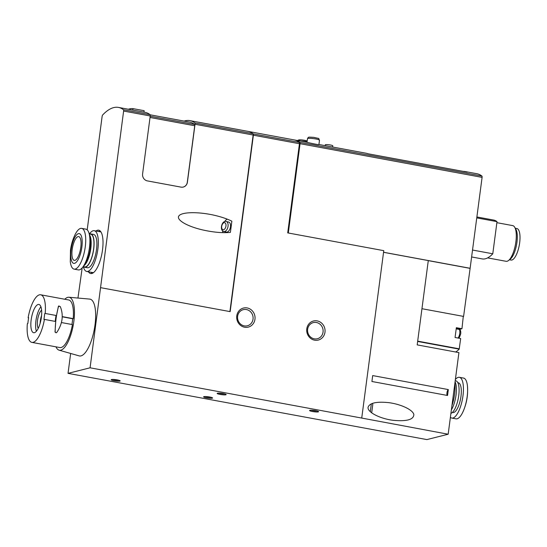 <?xml version="1.0" encoding="UTF-8"?>
<svg xmlns="http://www.w3.org/2000/svg" width="547" height="547" viewBox="0 0 547 547"><rect width="100%" height="100%" fill="white"/><g stroke="black" fill="none" stroke-linecap="round" stroke-linejoin="round"><path stroke-width="0.82" d="M288.296 233.001L300.057 143.69A1.511 0.513 -79.5 0 0 299.879 142.377A90.754 30.598 -79.5 0 0 294.901 140.053L307.072 142.309C307.592 142.535 319.263 145.099 318.915 144.565M300.057 143.69L482.092 177.372A1.511 0.513 -79.5 0 0 481.914 176.059A90.754 30.598 -79.5 0 0 476.943 173.734L465.319 171.587A90.754 30.598 -79.5 0 0 463.33 171.409M294.901 140.053A90.754 30.598 -79.5 0 0 294.484 139.984M318.928 144.497L366.175 153.242A90.754 30.598 -79.5 0 1 368.097 153.789L467.241 172.134A90.754 30.598 -79.5 0 0 465.319 171.587M299.277 142.411A90.754 30.598 -79.5 0 0 294.06 139.895L247.996 131.376A90.754 30.598 100.5 0 1 253.206 133.892A1.511 0.513 100.5 0 1 253.384 135.198L299.448 143.724A1.511 0.513 -79.5 0 0 299.277 142.411L253.206 133.892M77.954 298.053L82.18 267.893M87.192 229.849L102.118 116.463A1.511 0.513 -79.5 0 1 102.665 114.966A90.754 30.598 -79.5 0 1 118.467 107.41L145.071 112.333A90.754 30.598 -79.5 0 1 150.049 114.658A1.511 0.513 -79.5 0 1 150.227 115.971L142.596 173.932A6.051 5.627 -104.1 0 0 147.416 180.907L181.023 187.122A6.051 5.627 -104.1 0 0 183.279 187.053A6.051 5.627 -104.1 0 0 187.402 182.219L195.033 124.258L253.145 135.013A1.511 0.513 -79.5 0 0 252.967 133.7A90.754 30.598 -79.5 0 0 247.996 131.376L189.884 120.62A90.754 30.598 100.5 0 1 194.855 122.945A1.511 0.513 100.5 0 1 195.033 124.258M299.448 143.724L287.715 232.892L383.768 250.663L361.731 418.065L90.077 367.803L123.622 111.048A1.511 0.513 -79.5 0 0 123.444 109.735A90.754 30.598 -79.5 0 0 118.467 107.41M150.028 117.482L194.732 125.755L187.3 182.247A6.051 5.627 -104.1 0 1 183.231 187.067M90.077 367.803L68.04 373.362L426.886 439.59L448.171 434.222L361.731 418.065M455.637 351.994A45.38 15.295 -79.5 0 0 459.2 349.136L460.663 338.531L455.063 337.492L456.355 327.701L461.955 328.733L460.13 329.198A4.991 1.682 -79.5 0 0 459.548 329.574M461.955 328.733L463.295 316.364L421.956 308.713L463.589 316.412L470.126 268.283L383.563 252.263M383.556 252.311L428.287 260.584L417.19 344.883L458.919 352.603L448.171 434.222M114.084 380.726A4.54 0.65 7.5 0 1 111.253 379.639A4.54 0.65 7.5 0 1 115.779 379.673A4.54 0.65 7.5 0 1 120.155 380.815A4.54 0.65 7.5 0 1 114.084 380.726M220.044 394.414A4.54 0.65 7.5 0 1 217.221 393.327A4.54 0.65 7.5 0 1 221.747 393.361A4.54 0.65 7.5 0 1 226.123 394.496A4.54 0.65 7.5 0 1 220.044 394.414M206.499 397.826A4.54 0.65 7.5 0 1 203.675 396.739A4.54 0.65 7.5 0 1 208.195 396.773A4.54 0.65 7.5 0 1 212.578 397.915A4.54 0.65 7.5 0 1 206.499 397.826M312.467 411.515A4.54 0.65 7.5 0 1 309.636 410.428A4.54 0.65 7.5 0 1 314.163 410.462A4.54 0.65 7.5 0 1 318.539 411.597A4.54 0.65 7.5 0 1 312.467 411.515M448.314 389.573L372.698 375.584L371.919 381.491L447.535 395.481L448.314 389.573A3.022 1.019 -79.5 0 0 446.981 392.609A3.022 1.019 -79.5 0 0 447.432 395.46M368.076 407.241C369.635 402.934 376.541 401.402 388.787 402.654C401.006 404.226 412.759 409.771 413.853 414.489C413.73 419.624 406.852 421.566 393.218 420.322C379.816 418.687 367.085 412.069 368.076 407.241M428.28 260.625L469.921 268.331M88.423 271.77A22.051 7.432 -79.5 0 0 92.272 273.35A22.051 7.432 -79.5 0 0 102.521 249.883A22.051 7.432 -79.5 0 0 100.122 230.923A22.051 7.432 -79.5 0 0 95.964 231.019M68.04 373.362L70.659 353.458M100.627 287.667L230.157 311.633L253.384 135.198M254.97 319.263A9.832 9.149 75.9 0 0 242.417 308.385A9.832 9.149 75.9 0 0 240.215 325.089A9.832 9.149 75.9 0 0 254.97 319.263M324.98 332.214A9.832 9.149 75.9 0 0 312.433 321.335A9.832 9.149 75.9 0 0 310.231 338.046A9.832 9.149 75.9 0 0 324.98 332.214M482.092 177.372L470.126 268.283M471.617 256.953L482.174 258.902A60.505 20.396 -79.5 0 0 492.779 253.787L497.011 221.644L476.758 217.897M497.011 221.644A60.505 20.396 -79.5 0 0 493.64 220.058L476.881 216.954M492.779 253.787L472.526 250.041M509.462 259.77L511.035 260.064A16.034 5.408 -79.5 0 0 519.65 242.861A16.034 5.408 -79.5 0 0 516.867 228.53L515.295 228.243M487.644 257.89L506.132 261.309A18.154 6.12 -79.5 0 0 508.505 260.522L510.317 259.1A16.294 5.491 -79.5 0 0 516.942 242.321A16.294 5.491 -79.5 0 0 515.855 229.179L514.672 227.196A18.154 6.12 -79.5 0 0 512.737 225.617L496.874 222.677M508.505 260.522A18.154 6.12 -79.5 0 0 515.883 241.836A18.154 6.12 -79.5 0 0 514.672 227.196M253.145 135.013L229.904 311.585M143.977 112.128L144.162 110.692L132.962 108.621A92.265 31.104 -79.5 0 0 128.354 109.236M194.732 125.755A1.511 0.513 -79.5 0 0 194.554 124.442A89.243 30.085 -79.5 0 0 189.604 122.111L150.158 114.808M184.141 121.099A90.754 30.598 100.5 0 1 189.884 120.62M230.39 232.393L231.86 221.2C227.374 218.957 221.781 217.043 215.087 215.443C199.252 211.689 182.37 211.798 179.081 215.682C175.56 219.511 186.472 226.157 202.356 229.856C213.139 232.29 222.485 233.138 230.39 232.393M132.771 110.056L132.962 108.621M323.045 332.091A8.321 7.74 75.9 0 0 313.308 322.6A8.321 7.74 75.9 0 0 307.838 332.562A8.321 7.74 75.9 0 0 317.376 338.737A8.321 7.74 75.9 0 0 323.045 332.091M253.029 319.14A8.321 7.74 75.9 0 0 243.299 309.65A8.321 7.74 75.9 0 0 237.822 319.605A8.321 7.74 75.9 0 0 247.36 325.78A8.321 7.74 75.9 0 0 253.029 319.14M227.217 219.142A8.472 4.8 -76.8 0 0 224.66 221.576M222.513 230.718A8.472 4.8 -76.8 0 0 222.978 232.653M223.873 231.497L226.301 232.065A5.142 2.913 -76.8 0 0 230.472 226.841A5.142 2.913 -76.8 0 0 228.653 222.055L226.226 221.48C221.747 220.167 219.272 230.677 223.873 231.497A5.142 2.913 -76.8 0 0 228.044 226.273A5.142 2.913 -76.8 0 0 226.226 221.48M317.103 411.009A3.72 0.533 7.5 0 1 312.863 410.64A3.72 0.533 7.5 0 1 311.181 410.229M211.135 397.327A3.72 0.533 7.5 0 1 206.896 396.951A3.72 0.533 7.5 0 1 205.214 396.541M224.687 393.908A3.72 0.533 7.5 0 1 220.441 393.539A3.72 0.533 7.5 0 1 218.759 393.129M118.72 380.227A3.72 0.533 7.5 0 1 114.48 379.85A3.72 0.533 7.5 0 1 112.798 379.447M100.696 231.566A21.176 7.138 -79.5 0 0 99.944 231.292A21.176 7.138 -79.5 0 0 98.412 231.47M90.87 272.228A21.176 7.138 -79.5 0 0 92.238 272.939A21.176 7.138 -79.5 0 0 93.038 272.953M332.624 147.034L332.788 145.817A3.781 0.547 -172.5 0 0 330.381 144.982A3.781 0.547 -172.5 0 0 325.287 144.832L325.178 145.652M451.945 405.573A20.724 6.988 -79.5 0 0 454.844 383.57M451.378 409.874A16.943 5.709 -79.5 0 0 455.077 381.799M450.913 413.409A16.636 5.607 -79.5 0 0 458.591 396.575A16.636 5.607 -79.5 0 0 455.829 380.808L455.22 380.691M452.348 412.465L452.854 412.561A15.125 5.101 -79.5 0 0 460.615 398.613A15.125 5.101 -79.5 0 0 458.352 382.811L457.853 382.722M450.407 417.272A20.724 6.988 -79.5 0 0 451.836 418.065A20.724 6.988 -79.5 0 0 462.475 398.954A20.724 6.988 -79.5 0 0 459.371 377.307A20.724 6.988 -79.5 0 0 455.384 379.461M451.836 418.065L456.034 418.838A20.724 6.988 -79.5 0 0 462.229 413.347A20.724 6.988 -79.5 0 0 467.391 385.43A20.724 6.988 -79.5 0 0 463.576 378.086L459.371 377.307M72.183 249.576A12.102 4.082 100.5 0 1 78.686 236.591A12.102 4.082 100.5 0 1 80.498 249.234A12.102 4.082 100.5 0 1 74.283 260.386A12.102 4.082 100.5 0 1 72.183 249.576M71.11 249.842A15.125 5.101 100.5 0 1 80.867 234.957A15.125 5.101 100.5 0 1 77.483 260.666A15.125 5.101 100.5 0 1 71.11 249.842M89.421 233.959A20.724 6.988 100.5 0 1 94.255 230.704A20.724 6.988 100.5 0 1 97.359 252.352A20.724 6.988 100.5 0 1 86.72 271.456A20.724 6.988 100.5 0 1 83.363 266.683M89.66 234.007A16.943 5.709 100.5 0 1 90.768 233.904L93.571 234.424A16.943 5.709 100.5 0 1 96.101 252.119A16.943 5.709 100.5 0 1 87.404 267.736L84.607 267.223A16.943 5.709 100.5 0 1 83.602 266.731M90.768 233.904A16.943 5.709 100.5 0 1 93.305 251.599A16.943 5.709 100.5 0 1 84.607 267.223M89.209 233.925L90.713 234.198A16.636 5.607 100.5 0 1 93.202 251.586A16.636 5.607 100.5 0 1 84.662 266.922L83.151 266.642M89.38 234.677A16.636 5.607 100.5 0 1 90.399 251.066A16.636 5.607 100.5 0 1 83.582 265.999M89.797 237.685A15.125 5.101 100.5 0 1 85.045 263.346M81.653 228.373L85.858 229.152A20.724 6.988 100.5 0 1 88.956 250.799A20.724 6.988 100.5 0 1 78.317 269.903L74.112 269.124A20.724 6.988 100.5 0 1 70.296 261.781L70.46 250.355C71.26 244.277 72.929 238.779 75.465 233.863A20.724 6.988 100.5 0 1 81.653 228.373A20.724 6.988 100.5 0 1 84.758 250.02A20.724 6.988 100.5 0 1 74.112 269.124M45.196 313.465L56.505 315.551L45.196 313.465A24.205 8.157 100.5 0 0 40.676 294.785A24.205 8.157 100.5 0 0 28.129 317.766L28.574 317.848M58.406 306.327L60.279 306.546C63.712 315.106 62.584 323.694 56.888 332.303L56.191 332.795L55.172 332.043C55.268 322.593 56.403 314.012 58.563 306.286L59.021 305.876L58.406 306.327L56.505 315.551M62.262 316.617L73.202 318.641A24.205 8.157 100.5 0 0 68.683 299.968L40.676 294.785M28.129 317.766L28.601 317.643L27.822 323.578L27.35 323.701A24.205 8.157 100.5 0 0 31.87 342.381A24.205 8.157 100.5 0 0 44.416 319.4L55.726 321.492L55.015 332.084L56.095 332.815M61.449 322.552L72.423 324.583A24.205 8.157 100.5 0 1 59.876 347.557L31.87 342.381M44.416 319.4L43.945 319.516L44.731 313.581M71.978 324.501L72.737 318.764L62.262 316.822M72.737 318.764L73.202 318.641M56.033 315.674A40.854 38.01 75.9 0 0 55.268 321.404M38.133 304.481A14.372 4.841 100.5 0 1 38.892 304.453A14.372 4.841 100.5 0 1 41.039 319.462A14.372 4.841 100.5 0 1 33.661 332.713A14.372 4.841 100.5 0 1 31.323 318.785A14.372 4.841 100.5 0 1 38.133 304.481M64.772 299.243A26.926 9.073 100.5 0 1 67.76 297.349A26.926 9.073 100.5 0 1 68.888 297.247A26.926 9.073 100.5 0 1 73.202 325.41A26.926 9.073 100.5 0 1 59.097 350.169A26.926 9.073 100.5 0 1 55.965 346.839M68.888 297.247L89.674 299.093A28.888 9.737 100.5 0 1 94.303 329.315A28.888 9.737 100.5 0 1 79.165 355.885L59.097 350.169M36.389 331.263A14.372 4.841 100.5 0 1 36.273 318.58A14.372 4.841 100.5 0 1 40.922 306.785M38.242 328.344A9.832 3.316 100.5 0 1 37.777 318.86A9.832 3.316 100.5 0 1 41.606 310.17M40.129 323.325A9.832 3.316 100.5 0 1 41.572 315.53M299.879 142.377L481.914 176.059M123.444 109.735L150.049 114.658M417.682 341.137L459.309 348.836M417.641 341.451L459.2 349.136M456.253 328.48L460.13 329.198M457.969 338.032A4.54 1.532 -79.5 0 0 459.747 333.417A4.54 1.532 -79.5 0 0 458.96 329.356C460.348 329.342 460.93 330.805 460.711 333.745L459.548 337.164L458.482 338.128M123.622 111.048L150.227 115.971M194.855 122.945L252.967 133.7M150.193 116.231L194.554 124.442M225.952 226.055A3.631 2.058 -76.8 0 0 223.183 223.197A3.631 2.058 -76.8 0 0 222.369 229.364A3.631 2.058 -76.8 0 0 225.952 226.055M370.305 411.7L371.345 403.809M372.268 408.363L371.693 412.848L372.268 408.363M300.563 141.099A6.051 0.868 7.5 0 1 307.031 142.138M301.315 141.119A4.54 0.65 7.5 0 1 299.797 139.841A4.54 0.65 7.5 0 1 307.182 141.044M307.12 141.495A4.54 0.65 7.5 0 1 303.797 141.475M307.011 142.295L307.489 138.699A6.051 0.868 7.5 0 1 313.602 138.623A6.051 0.868 7.5 0 1 319.482 140.278L318.922 144.565M312.07 138.412L314.546 138.76M458.96 329.356L456.205 328.85M372.466 403.371L372.787 404.459L371.693 412.848M297.192 140.476L300.433 139.82L307.188 140.969M307.489 138.699C308.645 136.634 308.016 137.133 313.746 137.338C321.041 139.164 317.786 137.516 319.482 140.278M462.229 413.347C466.57 404.527 468.287 395.221 467.391 385.43M86.72 271.456L93.414 272.693M94.255 230.704L100.956 231.942"/></g></svg>
